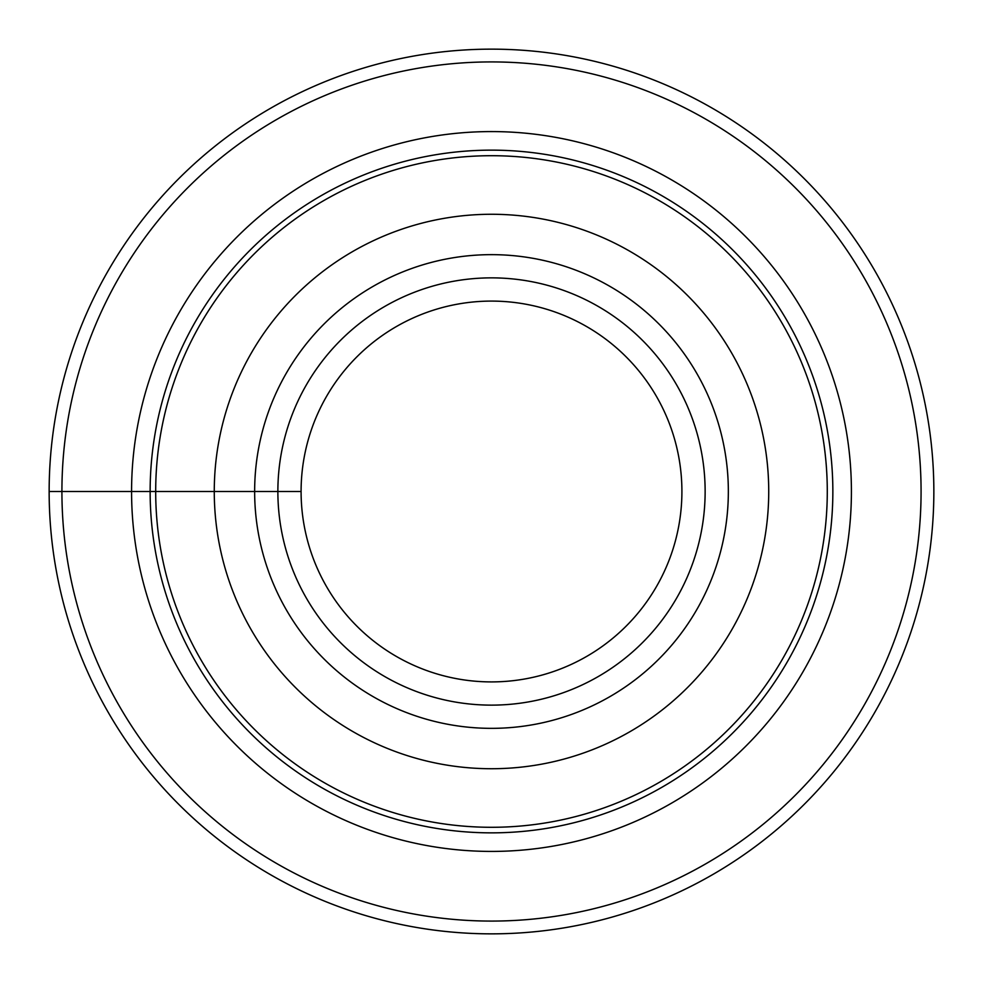 <?xml version="1.0" encoding="UTF-8"?>
<svg xmlns="http://www.w3.org/2000/svg" width="983" height="983" viewBox="0 0 983 983"><rect width="100%" height="100%" fill="white"/><g stroke="black" fill="none" stroke-linecap="round" stroke-linejoin="round"><path stroke-width="1.47" d="M155.695 491.5A335.805 335.805 0 0 1 659.396 200.692A335.805 335.805 0 0 1 659.396 782.308A335.805 335.805 0 0 1 155.695 491.5M214.269 491.5A277.231 277.231 0 0 1 630.115 251.415A277.231 277.231 0 0 1 630.115 731.585A277.231 277.231 0 0 1 214.269 491.5M61.917 491.5A429.583 429.583 0 0 1 706.285 119.471A429.583 429.583 0 0 1 706.285 863.529A429.583 429.583 0 0 1 61.917 491.5M49.15 491.5A442.35 442.35 0 0 1 491.5 49.15A442.35 442.35 0 0 1 933.85 491.5A442.35 442.35 0 0 1 491.5 933.85A442.35 442.35 0 0 1 49.15 491.5L301.093 491.5A190.407 190.407 0 0 1 586.704 326.602A190.407 190.407 0 0 1 586.704 656.398A190.407 190.407 0 0 1 301.093 491.5M277.87 491.5A213.63 213.63 0 0 1 598.315 306.487A213.63 213.63 0 0 1 598.315 676.513A213.63 213.63 0 0 1 277.87 491.5M150.141 491.5A341.359 341.359 0 0 1 662.173 195.875A341.359 341.359 0 0 1 662.173 787.125A341.359 341.359 0 0 1 150.141 491.5M131.575 491.5A359.925 359.925 0 0 1 671.463 179.803A359.925 359.925 0 0 1 671.463 803.197A359.925 359.925 0 0 1 131.575 491.5M254.646 491.5A236.854 236.854 0 0 1 609.927 286.385A236.854 236.854 0 0 1 609.927 696.615A236.854 236.854 0 0 1 254.646 491.5"/></g></svg>
